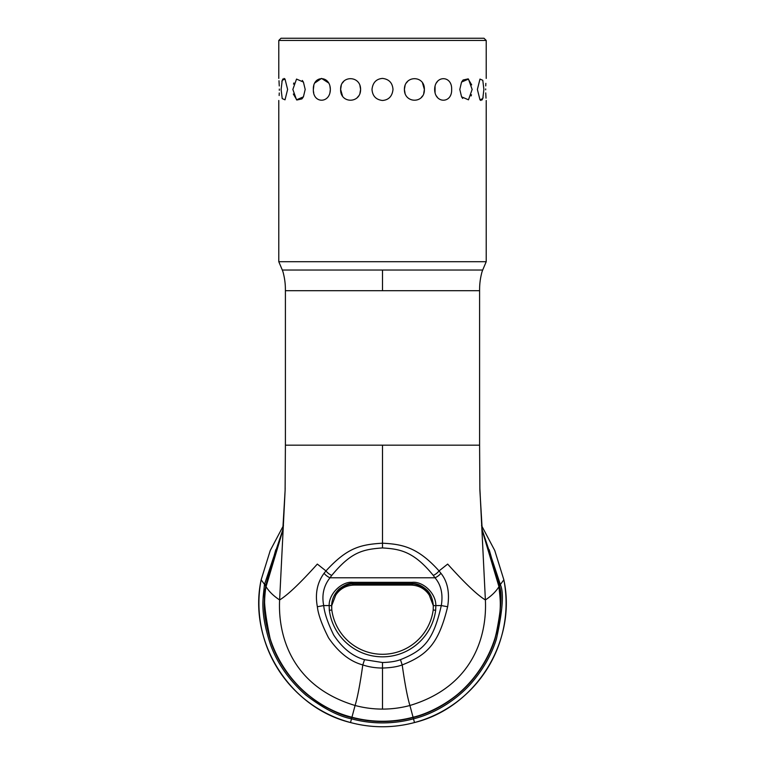 <?xml version="1.0" encoding="UTF-8"?>
<svg xmlns="http://www.w3.org/2000/svg" width="765" height="765" viewBox="0 0 765 765"><rect width="100%" height="100%" fill="white"/><g stroke="black" fill="none" stroke-linecap="round" stroke-linejoin="round"><path stroke-width="1.15" d="M481.979 529.198L500.645 585.359C503.953 593.43 502.519 611.407 496.351 639.301C491.388 655.022 482.973 669.729 471.116 683.422C455.797 700.673 434.128 713.822 413.492 718.832A119.732 119.732 0 0 1 351.508 718.832L350.513 722.543A123.576 123.576 0 0 1 261.152 579.794C247.85 641.213 289.457 707.682 350.513 722.543A123.576 123.576 0 0 0 414.487 722.543L413.148 717.513A118.374 118.374 0 0 1 351.852 717.513C339.029 715.055 323.92 707.185 306.536 693.903C290.212 679.425 278.68 662.997 271.938 644.608C260.769 610.91 264.824 597.532 265.732 585.569L275.802 549.71M489.198 549.719L499.124 584.594L500.492 584.374L503.848 579.794A123.576 123.576 0 0 1 414.487 722.543C475.543 707.682 517.15 641.213 503.848 579.794L494.754 550.504L481.529 525.507M351.919 717.264L351.508 718.832C338.532 716.336 323.251 708.371 305.665 694.926C289.151 680.286 277.485 663.676 270.667 645.086C259.354 611.006 263.437 597.455 264.355 585.359L264.508 584.374L261.152 579.794L270.246 550.504L283.471 525.507M382.5 270.035L382.5 290.7L479.598 290.7C479.645 288.319 479.359 281.625 481.988 271.948L482.686 270.035L282.314 270.035L278.785 261.716L486.215 261.716L486.215 100.483M382.5 100.483C376.017 99.718 372.517 96.046 372 89.448C372.756 82.62 376.256 78.938 382.5 78.413C388.983 79.168 392.483 82.85 393 89.448C392.244 96.275 388.744 99.957 382.5 100.483M278.785 78.413L278.785 40.459L486.215 40.459L486.215 78.413M329.935 86.158L330.346 89.448C330.241 75.113 312.77 75.104 313.354 89.448C312.77 103.782 330.231 103.791 330.346 89.448L329.945 92.689M305.197 89.448L303.418 82.065L296.533 79.072L292.852 89.448L296.533 99.813L303.418 96.83L305.197 89.448M287.611 89.448L285.02 79.072L282.209 80.296L281.118 89.448L282.209 98.599L285.02 99.823L287.611 89.448M279.321 89.065L279.321 89.448C278.728 75.104 278.728 75.104 279.321 89.448L279.311 90.299M278.986 80.727L279.263 85.967M279.263 92.967L279.158 95.52M279.321 89.448C278.728 103.782 278.728 103.782 279.321 89.448M281.855 81.482L282.916 78.938M284.025 78.432L284.896 78.938M293.521 84.112L293.884 82.945M302.318 80.459L303.476 82.171M303.476 96.725L302.165 98.609M301.869 98.915L296.858 100.014L293.33 94.019M313.354 89.448L313.822 85.709M314.893 82.916L321.558 78.413L328.625 82.974M313.726 92.775L313.497 91.532M342.5 95.96L340.626 89.448L341.257 85.556M342.51 82.916L343.772 81.329M359.933 85.556L360.602 89.448L359.933 93.34M358.613 95.969L357.284 97.566M360.602 89.448C360.707 75.113 340.167 75.104 340.626 89.448C340.157 103.782 360.697 103.791 360.602 89.448M405.068 93.34L404.398 89.448L405.068 85.556M406.387 82.926L407.716 81.329M422.5 82.926L424.374 89.448L423.743 93.34M422.49 95.969L421.228 97.566M435.065 92.737L435.055 86.196M436.413 82.916L437.504 81.406M437.504 97.49L436.375 95.912M462.682 98.436L461.582 96.83L468.467 99.813L472.148 89.448L468.467 79.082L461.582 82.065L462.835 80.287M463.131 79.981L468.142 78.881L471.67 84.877M471.479 94.774L471.116 95.95M483.145 97.404L482.084 99.957M480.975 100.464L480.104 99.957M485.679 89.821L485.679 89.448C486.272 103.782 486.272 103.782 485.679 89.448C486.272 75.104 486.272 75.104 485.679 89.448L485.689 88.922M485.737 85.919L485.842 83.375M486.014 98.169L485.737 92.919M483.882 89.448L482.792 80.296L479.98 79.072L477.389 89.448L479.98 99.823L482.792 98.599L483.882 89.448M461.524 82.171L459.803 89.448L461.582 96.83M451.646 89.448C452.23 75.113 434.769 75.104 434.654 89.448C434.759 103.782 452.23 103.791 451.646 89.448M424.374 89.448C424.843 75.113 404.303 75.104 404.398 89.448C404.293 103.782 424.833 103.791 424.374 89.448M266.191 585.636L282.859 530.231L266.038 586.678C262.969 593.669 264.308 610.843 270.045 638.22C274.75 653.606 282.945 668.18 294.649 681.921C309.93 699.095 330.537 711.957 351.938 717.226A118.078 118.078 0 0 0 413.062 717.226C426.392 714.29 449.084 703.819 465.263 687.333C479.502 673.736 491.302 651.943 495.251 637.245C502.978 607.879 499.727 597.226 498.962 586.678L482.141 530.231L499.268 585.569C502.538 593.535 501.132 611.312 495.06 638.89C490.155 654.438 481.845 668.983 470.112 682.533C454.965 699.583 433.535 712.569 413.148 717.513L413.081 717.264M479.846 487.879L485.383 599.951C487.076 634.214 474.443 686.071 409.916 705.483L413.062 717.226M498.962 586.678L498.962 586.678C496.055 591.45 491.532 595.878 485.383 599.951C477.312 595.055 464.738 583.093 447.668 564.082L439.043 570.919L440.917 573.272A8.826 4.867 144.8 0 1 434.989 577.785C441.08 584.89 443.184 594.147 441.3 605.564C433.296 640.592 423.992 650.202 400.468 659.669C396.041 661.343 390.054 662.299 382.5 662.519L364.532 659.669C352.732 656.494 342.443 648.261 333.664 634.969C327.774 622.901 324.456 613.1 323.7 605.564C321.625 594.979 323.729 585.713 330.011 577.785L331.723 575.423C350.858 552.473 361.979 549.385 382.5 547.931C399.445 549.05 413.377 550.886 433.277 575.423L434.989 577.785L330.011 577.785A8.826 4.867 35.2 0 1 324.083 573.272L325.957 570.919L317.332 564.082C300.262 583.093 287.688 595.055 279.617 599.951C277.925 634.214 290.557 686.071 355.084 705.483A105.924 105.924 0 0 0 409.916 705.493C407.449 697.412 404.876 683.891 402.199 664.928C397.322 666.764 390.762 667.797 382.5 668.036L382.5 709.098M499.124 584.594L499.268 585.569L500.645 585.359M266.134 585.627L266.038 586.678C268.945 591.45 273.468 595.878 279.617 599.951L285.106 490.499L285.402 445.173L479.598 445.173L479.598 290.7M265.876 584.594L264.508 584.374L283.021 529.198M285.154 487.879L285.116 490.241M282.314 270.035L283.012 271.948C285.641 281.625 285.355 288.319 285.402 290.7L382.5 290.7M331.723 575.423A8.826 4.81 36.7 0 1 325.957 570.919C347.167 547.883 359.942 544.594 382.5 543.188L382.5 445.173M382.5 547.931L382.5 543.188C401.08 544.259 416.973 546.287 439.043 570.919A8.826 4.81 143.3 0 1 433.277 575.423M440.917 573.272C447.592 581.582 449.839 592.741 447.64 606.741L441.3 605.564L435.859 605.564L435.668 610.307L433.191 609.973L433.296 605.689L429.28 595.16C427.224 588.773 416.303 583.112 412.077 584.097L412.077 583.542L352.923 583.542C349.739 582.806 345.139 584.623 339.115 589.012C334.305 593.841 331.809 599.406 331.618 605.689L331.809 609.973A51.15 51.15 0 0 0 433.191 609.973M447.64 606.741C438.747 643.25 427.759 654.878 402.199 664.928L400.468 659.669M382.5 662.519L382.5 668.036C375.539 668.027 368.969 666.994 362.801 664.928C349.968 661.467 338.57 652.449 328.587 637.905C321.95 624.871 318.211 614.477 317.36 606.741C314.96 593.726 317.207 582.567 324.083 573.272M317.36 606.741L323.7 605.564L329.141 605.564C328.931 592.837 342.787 580.97 352.923 582.347L412.077 582.347C422.347 581.065 435.916 592.674 435.859 605.564L433.382 605.689C432.627 598.708 430.485 593.506 426.937 590.073C421.544 585.34 416.59 583.16 412.077 583.542L412.077 582.347M412.077 584.097L410.843 585.072L354.157 585.072L352.933 583.542M429.28 595.16C425.024 588.706 418.876 585.34 410.843 585.072M354.157 585.072C346.115 585.34 339.976 588.706 335.711 595.17L331.704 605.689L331.8 609.868M433.2 609.868L433.296 605.689M435.658 610.307A53.636 53.636 0 0 1 329.332 610.307L329.141 605.564L331.704 605.689M329.332 610.307L331.809 609.973M352.923 582.347L352.923 583.542M352.923 584.097C349.93 583.217 339.641 586.765 335.711 595.17M278.785 40.459L280.994 38.25L484.006 38.25L486.215 40.459M351.938 717.226L355.084 705.493C357.551 697.412 360.124 683.891 362.801 664.928L364.532 659.669M264.355 585.359L265.732 585.569M411.933 583.542L411.933 584.097L353.067 584.097L353.067 583.542M278.785 261.716L278.785 100.483M482.686 270.035L486.215 261.716M482.294 531.082L479.894 490.499M282.706 531.082L285.106 490.499M265.981 586.669C256.571 643.623 295.653 703.666 351.929 717.264C372.306 722.629 392.694 722.629 413.071 717.264C469.347 703.666 508.429 643.623 499.019 586.669L498.866 585.627M285.402 290.7L285.402 445.173M479.885 490.241L479.598 445.173"/></g></svg>
